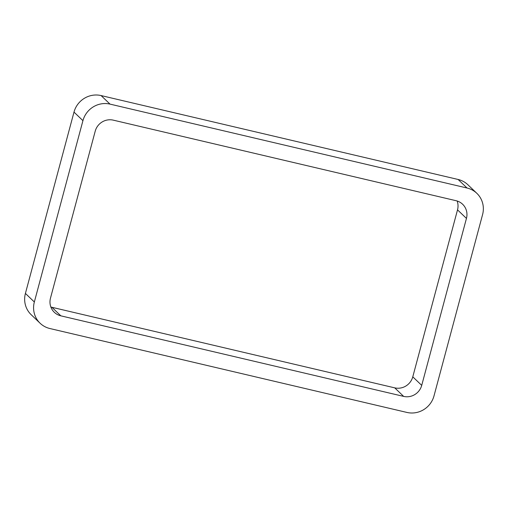 <?xml version="1.0" encoding="UTF-8"?>
<svg xmlns="http://www.w3.org/2000/svg" width="508" height="508" viewBox="0 0 508 508"><rect width="100%" height="100%" fill="white"/><g stroke="black" fill="none" stroke-linecap="round" stroke-linejoin="round"><path stroke-width="0.76" d="M73.997 112.103A22.498 21.698 133.7 0 1 101.086 95.567L110.02 104.115L467.049 188.017A22.498 21.698 133.7 0 1 476.822 193.3A22.498 21.698 133.7 0 1 482.587 214.566L434.003 395.897A22.498 21.698 133.7 0 1 406.914 412.433L49.892 328.53A22.498 21.698 133.7 0 1 40.113 323.247L31.178 314.7A22.498 21.698 133.7 0 1 25.413 293.434L73.997 112.103L82.937 120.65L34.347 301.981A22.498 21.698 133.7 0 0 40.113 323.247M110.02 104.115A22.498 21.698 133.7 0 0 82.937 120.65M101.086 95.567L458.108 179.47L467.049 188.017M476.822 193.3L467.887 184.753A22.498 21.698 133.7 0 0 458.108 179.47M113.278 120.148L456.095 200.711A14.999 14.465 133.7 0 1 462.61 204.235A14.999 14.465 133.7 0 1 466.452 218.408L421.716 385.375A14.999 14.465 133.7 0 1 403.657 396.399L60.846 315.836A14.999 14.465 133.7 0 1 54.331 312.312A14.999 14.465 133.7 0 1 50.483 298.139L95.218 131.172A14.999 14.465 133.7 0 1 113.278 120.148M50.851 307.003A14.999 14.465 133.7 0 0 51.905 307.289L394.722 387.852A14.999 14.465 133.7 0 0 412.782 376.828L457.517 209.861A14.999 14.465 133.7 0 0 457.149 200.997M25.413 293.434L34.347 301.981M457.517 209.861L466.452 218.408M412.782 376.828L421.716 385.375M394.722 387.852L403.657 396.399M51.905 307.289L60.846 315.836"/></g></svg>
